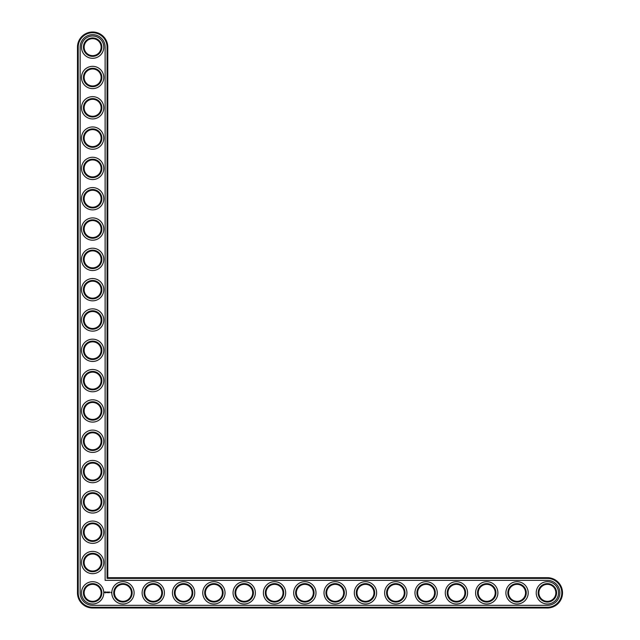 <?xml version="1.0" encoding="UTF-8"?>
<svg xmlns="http://www.w3.org/2000/svg" width="640" height="640" viewBox="0 0 640 640"><rect width="100%" height="100%" fill="white"/><g stroke="black" fill="none" stroke-linecap="round" stroke-linejoin="round"><path stroke-width="0.96" d="M107.792 577.688L107.792 47.16A15.16 15.16 0 0 0 92.632 32A15.16 15.16 0 0 0 77.472 47.16L77.472 592.84A15.16 15.16 0 0 0 92.632 608L547.368 608A15.16 15.16 0 0 0 562.528 592.84A15.16 15.16 0 0 0 547.368 577.688L107.792 577.688L107.064 578.408L107.064 47.16A14.432 14.432 0 0 0 92.632 32.728A14.432 14.432 0 0 0 78.2 47.16L78.2 592.84A14.432 14.432 0 0 0 92.632 607.272L547.368 607.272A14.432 14.432 0 0 0 561.8 592.84A14.432 14.432 0 0 0 547.368 578.408L107.064 578.408M101.12 592.84A8.488 8.488 0 0 1 88.384 600.192A8.488 8.488 0 0 1 88.384 585.488A8.488 8.488 0 0 1 101.12 592.84M101.848 592.84A9.216 9.216 0 0 1 88.024 600.824A9.216 9.216 0 0 1 88.024 584.864A9.216 9.216 0 0 1 101.848 592.84M80.144 592.84A12.488 12.488 0 0 0 92.632 605.336L547.368 605.336A12.488 12.488 0 0 0 559.856 592.84A12.488 12.488 0 0 0 547.368 580.352L105.12 580.352L105.12 47.16A12.488 12.488 0 0 0 92.632 34.664A12.488 12.488 0 0 0 80.144 47.16L80.144 592.84M103.784 592.84A11.16 11.16 0 0 1 87.056 602.504A11.16 11.16 0 0 1 87.056 583.184A11.16 11.16 0 0 1 103.784 592.84M104.976 591.8L104.632 592.576L105.408 592.92L105.752 592.144L104.976 591.8M106.072 592.12L106.568 592.608L106.072 592.12M106.664 592.104L106.888 592.696L107.144 592.064L106.664 592.104M107.28 592.032L107.648 592.696L107.28 592.032M108.352 592.048L107.824 592.064L107.856 592.696L107.896 592.2L108.424 592.656L108.352 592.048M108.976 592.032L108.608 592.696L108.976 592.032M109.168 592.032L109.168 592.696L109.168 592.032M109.768 592.032L109.4 592.696L109.768 592.032M110.864 592.328L111.088 592.792L110.864 592.328M134.104 592.84A11.16 11.16 0 0 1 117.368 602.504A11.16 11.16 0 0 1 117.368 583.184A11.16 11.16 0 0 1 134.104 592.84M132.16 592.84A9.216 9.216 0 0 1 118.336 600.824A9.216 9.216 0 0 1 118.336 584.864A9.216 9.216 0 0 1 132.16 592.84M131.432 592.84A8.488 8.488 0 0 1 118.704 600.192A8.488 8.488 0 0 1 118.704 585.488A8.488 8.488 0 0 1 131.432 592.84M103.784 562.528A11.16 11.16 0 0 1 87.056 572.184A11.16 11.16 0 0 1 87.056 552.864A11.16 11.16 0 0 1 103.784 562.528M101.848 562.528A9.216 9.216 0 0 1 88.024 570.504A9.216 9.216 0 0 1 88.024 554.544A9.216 9.216 0 0 1 101.848 562.528M101.12 562.528A8.488 8.488 0 0 1 88.384 569.88A8.488 8.488 0 0 1 88.384 555.176A8.488 8.488 0 0 1 101.12 562.528M103.784 532.208A11.16 11.16 0 0 1 87.056 541.872A11.16 11.16 0 0 1 87.056 522.552A11.16 11.16 0 0 1 103.784 532.208M101.848 532.208A9.216 9.216 0 0 1 88.024 540.192A9.216 9.216 0 0 1 88.024 524.232A9.216 9.216 0 0 1 101.848 532.208M101.12 532.208A8.488 8.488 0 0 1 88.384 539.56A8.488 8.488 0 0 1 88.384 524.856A8.488 8.488 0 0 1 101.12 532.208M164.416 592.84A11.16 11.16 0 0 1 147.688 602.504A11.16 11.16 0 0 1 147.688 583.184A11.16 11.16 0 0 1 164.416 592.84M162.48 592.84A9.216 9.216 0 0 1 148.656 600.824A9.216 9.216 0 0 1 148.656 584.864A9.216 9.216 0 0 1 162.48 592.84M161.752 592.84A8.488 8.488 0 0 1 149.016 600.192A8.488 8.488 0 0 1 149.016 585.488A8.488 8.488 0 0 1 161.752 592.84M194.736 592.84A11.16 11.16 0 0 1 178 602.504A11.16 11.16 0 0 1 178 583.184A11.16 11.16 0 0 1 194.736 592.84M192.792 592.84A9.216 9.216 0 0 1 178.968 600.824A9.216 9.216 0 0 1 178.968 584.864A9.216 9.216 0 0 1 192.792 592.84M192.064 592.84A8.488 8.488 0 0 1 179.336 600.192A8.488 8.488 0 0 1 179.336 585.488A8.488 8.488 0 0 1 192.064 592.84M103.784 501.896A11.16 11.16 0 0 1 87.056 511.56A11.16 11.16 0 0 1 87.056 492.232A11.16 11.16 0 0 1 103.784 501.896M101.848 501.896A9.216 9.216 0 0 1 88.024 509.88A9.216 9.216 0 0 1 88.024 493.912A9.216 9.216 0 0 1 101.848 501.896M101.12 501.896A8.488 8.488 0 0 1 88.384 509.248A8.488 8.488 0 0 1 88.384 494.544A8.488 8.488 0 0 1 101.12 501.896M103.784 471.576A11.16 11.16 0 0 1 87.056 481.24A11.16 11.16 0 0 1 87.056 461.92A11.16 11.16 0 0 1 103.784 471.576M101.848 471.576A9.216 9.216 0 0 1 88.024 479.56A9.216 9.216 0 0 1 88.024 463.6A9.216 9.216 0 0 1 101.848 471.576M101.12 471.576A8.488 8.488 0 0 1 88.384 478.928A8.488 8.488 0 0 1 88.384 464.224A8.488 8.488 0 0 1 101.12 471.576M225.048 592.84A11.16 11.16 0 0 1 208.32 602.504A11.16 11.16 0 0 1 208.32 583.184A11.16 11.16 0 0 1 225.048 592.84M223.112 592.84A9.216 9.216 0 0 1 209.288 600.824A9.216 9.216 0 0 1 209.288 584.864A9.216 9.216 0 0 1 223.112 592.84M222.384 592.84A8.488 8.488 0 0 1 209.648 600.192A8.488 8.488 0 0 1 209.648 585.488A8.488 8.488 0 0 1 222.384 592.84M255.368 592.84A11.16 11.16 0 0 1 238.632 602.504A11.16 11.16 0 0 1 238.632 583.184A11.16 11.16 0 0 1 255.368 592.84M253.424 592.84A9.216 9.216 0 0 1 239.6 600.824A9.216 9.216 0 0 1 239.6 584.864A9.216 9.216 0 0 1 253.424 592.84M252.696 592.84A8.488 8.488 0 0 1 239.968 600.192A8.488 8.488 0 0 1 239.968 585.488A8.488 8.488 0 0 1 252.696 592.84M285.68 592.84A11.16 11.16 0 0 1 268.952 602.504A11.16 11.16 0 0 1 268.952 583.184A11.16 11.16 0 0 1 285.68 592.84M283.744 592.84A9.216 9.216 0 0 1 269.92 600.824A9.216 9.216 0 0 1 269.92 584.864A9.216 9.216 0 0 1 283.744 592.84M283.016 592.84A8.488 8.488 0 0 1 270.28 600.192A8.488 8.488 0 0 1 270.28 585.488A8.488 8.488 0 0 1 283.016 592.84M316 592.84A11.16 11.16 0 0 1 299.264 602.504A11.16 11.16 0 0 1 299.264 583.184A11.16 11.16 0 0 1 316 592.84M314.056 592.84A9.216 9.216 0 0 1 300.232 600.824A9.216 9.216 0 0 1 300.232 584.864A9.216 9.216 0 0 1 314.056 592.84M313.328 592.84A8.488 8.488 0 0 1 300.6 600.192A8.488 8.488 0 0 1 300.6 585.488A8.488 8.488 0 0 1 313.328 592.84M103.784 441.264A11.16 11.16 0 0 1 87.056 450.928A11.16 11.16 0 0 1 87.056 431.6A11.16 11.16 0 0 1 103.784 441.264M101.848 441.264A9.216 9.216 0 0 1 88.024 449.248A9.216 9.216 0 0 1 88.024 433.28A9.216 9.216 0 0 1 101.848 441.264M101.12 441.264A8.488 8.488 0 0 1 88.384 448.616A8.488 8.488 0 0 1 88.384 433.912A8.488 8.488 0 0 1 101.12 441.264M103.784 410.944A11.16 11.16 0 0 1 87.056 420.608A11.16 11.16 0 0 1 87.056 401.288A11.16 11.16 0 0 1 103.784 410.944M101.848 410.944A9.216 9.216 0 0 1 88.024 418.928A9.216 9.216 0 0 1 88.024 402.968A9.216 9.216 0 0 1 101.848 410.944M101.12 410.944A8.488 8.488 0 0 1 88.384 418.296A8.488 8.488 0 0 1 88.384 403.6A8.488 8.488 0 0 1 101.12 410.944M103.784 380.632A11.16 11.16 0 0 1 87.056 390.296A11.16 11.16 0 0 1 87.056 370.968A11.16 11.16 0 0 1 103.784 380.632M101.848 380.632A9.216 9.216 0 0 1 88.024 388.616A9.216 9.216 0 0 1 88.024 372.648A9.216 9.216 0 0 1 101.848 380.632M101.12 380.632A8.488 8.488 0 0 1 88.384 387.984A8.488 8.488 0 0 1 88.384 373.28A8.488 8.488 0 0 1 101.12 380.632M103.784 350.312A11.16 11.16 0 0 1 87.056 359.976A11.16 11.16 0 0 1 87.056 340.656A11.16 11.16 0 0 1 103.784 350.312M101.848 350.312A9.216 9.216 0 0 1 88.024 358.296A9.216 9.216 0 0 1 88.024 342.336A9.216 9.216 0 0 1 101.848 350.312M101.12 350.312A8.488 8.488 0 0 1 88.384 357.664A8.488 8.488 0 0 1 88.384 342.968A8.488 8.488 0 0 1 101.12 350.312M346.312 592.84A11.16 11.16 0 0 1 329.576 602.504A11.16 11.16 0 0 1 329.576 583.184A11.16 11.16 0 0 1 346.312 592.84M344.376 592.84A9.216 9.216 0 0 1 330.552 600.824A9.216 9.216 0 0 1 330.552 584.864A9.216 9.216 0 0 1 344.376 592.84M343.648 592.84A8.488 8.488 0 0 1 330.912 600.192A8.488 8.488 0 0 1 330.912 585.488A8.488 8.488 0 0 1 343.648 592.84M376.632 592.84A11.16 11.16 0 0 1 359.896 602.504A11.16 11.16 0 0 1 359.896 583.184A11.16 11.16 0 0 1 376.632 592.84M374.688 592.84A9.216 9.216 0 0 1 360.864 600.824A9.216 9.216 0 0 1 360.864 584.864A9.216 9.216 0 0 1 374.688 592.84M373.96 592.84A8.488 8.488 0 0 1 361.232 600.192A8.488 8.488 0 0 1 361.232 585.488A8.488 8.488 0 0 1 373.96 592.84M406.944 592.84A11.16 11.16 0 0 1 390.208 602.504A11.16 11.16 0 0 1 390.208 583.184A11.16 11.16 0 0 1 406.944 592.84M405.008 592.84A9.216 9.216 0 0 1 391.184 600.824A9.216 9.216 0 0 1 391.184 584.864A9.216 9.216 0 0 1 405.008 592.84M404.28 592.84A8.488 8.488 0 0 1 391.544 600.192A8.488 8.488 0 0 1 391.544 585.488A8.488 8.488 0 0 1 404.28 592.84M437.264 592.84A11.16 11.16 0 0 1 420.528 602.504A11.16 11.16 0 0 1 420.528 583.184A11.16 11.16 0 0 1 437.264 592.84M435.32 592.84A9.216 9.216 0 0 1 421.496 600.824A9.216 9.216 0 0 1 421.496 584.864A9.216 9.216 0 0 1 435.32 592.84M434.592 592.84A8.488 8.488 0 0 1 421.864 600.192A8.488 8.488 0 0 1 421.864 585.488A8.488 8.488 0 0 1 434.592 592.84M467.576 592.84A11.16 11.16 0 0 1 450.84 602.504A11.16 11.16 0 0 1 450.84 583.184A11.16 11.16 0 0 1 467.576 592.84M465.64 592.84A9.216 9.216 0 0 1 451.816 600.824A9.216 9.216 0 0 1 451.816 584.864A9.216 9.216 0 0 1 465.64 592.84M464.912 592.84A8.488 8.488 0 0 1 452.176 600.192A8.488 8.488 0 0 1 452.176 585.488A8.488 8.488 0 0 1 464.912 592.84M497.896 592.84A11.16 11.16 0 0 1 481.16 602.504A11.16 11.16 0 0 1 481.16 583.184A11.16 11.16 0 0 1 497.896 592.84M495.952 592.84A9.216 9.216 0 0 1 482.128 600.824A9.216 9.216 0 0 1 482.128 584.864A9.216 9.216 0 0 1 495.952 592.84M495.224 592.84A8.488 8.488 0 0 1 482.496 600.192A8.488 8.488 0 0 1 482.496 585.488A8.488 8.488 0 0 1 495.224 592.84M528.208 592.84A11.16 11.16 0 0 1 511.472 602.504A11.16 11.16 0 0 1 511.472 583.184A11.16 11.16 0 0 1 528.208 592.84M526.272 592.84A9.216 9.216 0 0 1 512.448 600.824A9.216 9.216 0 0 1 512.448 584.864A9.216 9.216 0 0 1 526.272 592.84M525.544 592.84A8.488 8.488 0 0 1 512.808 600.192A8.488 8.488 0 0 1 512.808 585.488A8.488 8.488 0 0 1 525.544 592.84M558.528 592.84A11.16 11.16 0 0 1 541.792 602.504A11.16 11.16 0 0 1 541.792 583.184A11.16 11.16 0 0 1 558.528 592.84M556.584 592.84A9.216 9.216 0 0 1 542.76 600.824A9.216 9.216 0 0 1 542.76 584.864A9.216 9.216 0 0 1 556.584 592.84M555.856 592.84A8.488 8.488 0 0 1 543.128 600.192A8.488 8.488 0 0 1 543.128 585.488A8.488 8.488 0 0 1 555.856 592.84M103.784 320A11.16 11.16 0 0 1 87.056 329.664A11.16 11.16 0 0 1 87.056 310.336A11.16 11.16 0 0 1 103.784 320M101.848 320A9.216 9.216 0 0 1 88.024 327.984A9.216 9.216 0 0 1 88.024 312.016A9.216 9.216 0 0 1 101.848 320M101.12 320A8.488 8.488 0 0 1 88.384 327.352A8.488 8.488 0 0 1 88.384 312.648A8.488 8.488 0 0 1 101.12 320M103.784 289.688A11.16 11.16 0 0 1 87.056 299.344A11.16 11.16 0 0 1 87.056 280.024A11.16 11.16 0 0 1 103.784 289.688M101.848 289.688A9.216 9.216 0 0 1 88.024 297.664A9.216 9.216 0 0 1 88.024 281.704A9.216 9.216 0 0 1 101.848 289.688M101.12 289.688A8.488 8.488 0 0 1 88.384 297.032A8.488 8.488 0 0 1 88.384 282.336A8.488 8.488 0 0 1 101.12 289.688M103.784 259.368A11.16 11.16 0 0 1 87.056 269.032A11.16 11.16 0 0 1 87.056 249.704A11.16 11.16 0 0 1 103.784 259.368M101.848 259.368A9.216 9.216 0 0 1 88.024 267.352A9.216 9.216 0 0 1 88.024 251.384A9.216 9.216 0 0 1 101.848 259.368M101.12 259.368A8.488 8.488 0 0 1 88.384 266.72A8.488 8.488 0 0 1 88.384 252.016A8.488 8.488 0 0 1 101.12 259.368M103.784 229.056A11.16 11.16 0 0 1 87.056 238.712A11.16 11.16 0 0 1 87.056 219.392A11.16 11.16 0 0 1 103.784 229.056M101.848 229.056A9.216 9.216 0 0 1 88.024 237.032A9.216 9.216 0 0 1 88.024 221.072A9.216 9.216 0 0 1 101.848 229.056M101.12 229.056A8.488 8.488 0 0 1 88.384 236.4A8.488 8.488 0 0 1 88.384 221.704A8.488 8.488 0 0 1 101.12 229.056M103.784 198.736A11.16 11.16 0 0 1 87.056 208.4A11.16 11.16 0 0 1 87.056 189.072A11.16 11.16 0 0 1 103.784 198.736M101.848 198.736A9.216 9.216 0 0 1 88.024 206.72A9.216 9.216 0 0 1 88.024 190.752A9.216 9.216 0 0 1 101.848 198.736M101.12 198.736A8.488 8.488 0 0 1 88.384 206.088A8.488 8.488 0 0 1 88.384 191.384A8.488 8.488 0 0 1 101.12 198.736M103.784 168.424A11.16 11.16 0 0 1 87.056 178.08A11.16 11.16 0 0 1 87.056 158.76A11.16 11.16 0 0 1 103.784 168.424M101.848 168.424A9.216 9.216 0 0 1 88.024 176.4A9.216 9.216 0 0 1 88.024 160.44A9.216 9.216 0 0 1 101.848 168.424M101.12 168.424A8.488 8.488 0 0 1 88.384 175.776A8.488 8.488 0 0 1 88.384 161.072A8.488 8.488 0 0 1 101.12 168.424M103.784 138.104A11.16 11.16 0 0 1 87.056 147.768A11.16 11.16 0 0 1 87.056 128.44A11.16 11.16 0 0 1 103.784 138.104M101.848 138.104A9.216 9.216 0 0 1 88.024 146.088A9.216 9.216 0 0 1 88.024 130.12A9.216 9.216 0 0 1 101.848 138.104M101.12 138.104A8.488 8.488 0 0 1 88.384 145.456A8.488 8.488 0 0 1 88.384 130.752A8.488 8.488 0 0 1 101.12 138.104M103.784 107.792A11.16 11.16 0 0 1 87.056 117.448A11.16 11.16 0 0 1 87.056 98.128A11.16 11.16 0 0 1 103.784 107.792M101.848 107.792A9.216 9.216 0 0 1 88.024 115.768A9.216 9.216 0 0 1 88.024 99.808A9.216 9.216 0 0 1 101.848 107.792M101.12 107.792A8.488 8.488 0 0 1 88.384 115.144A8.488 8.488 0 0 1 88.384 100.44A8.488 8.488 0 0 1 101.12 107.792M103.784 77.472A11.16 11.16 0 0 1 87.056 87.136A11.16 11.16 0 0 1 87.056 67.816A11.16 11.16 0 0 1 103.784 77.472M101.848 77.472A9.216 9.216 0 0 1 88.024 85.456A9.216 9.216 0 0 1 88.024 69.496A9.216 9.216 0 0 1 101.848 77.472M101.12 77.472A8.488 8.488 0 0 1 88.384 84.824A8.488 8.488 0 0 1 88.384 70.12A8.488 8.488 0 0 1 101.12 77.472M103.784 47.16A11.16 11.16 0 0 1 87.056 56.816A11.16 11.16 0 0 1 87.056 37.496A11.16 11.16 0 0 1 103.784 47.16M101.848 47.16A9.216 9.216 0 0 1 88.024 55.136A9.216 9.216 0 0 1 88.024 39.176A9.216 9.216 0 0 1 101.848 47.16M101.12 47.16A8.488 8.488 0 0 1 88.384 54.512A8.488 8.488 0 0 1 88.384 39.808A8.488 8.488 0 0 1 101.12 47.16M105.192 592.064L105.192 592.656L105.192 592.064M107.792 47.16L107.064 47.16M547.368 577.688L547.368 578.408M77.472 47.16L78.2 47.16M547.368 608L547.368 607.272M77.472 592.84L78.2 592.84M92.632 608L92.632 607.272"/></g></svg>
